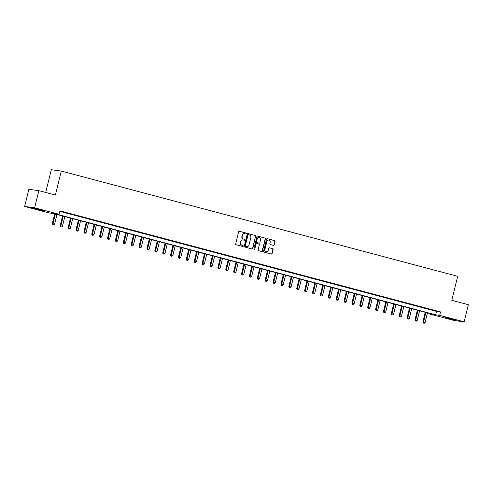 <?xml version="1.0" encoding="UTF-8"?>
<svg xmlns="http://www.w3.org/2000/svg" width="493" height="493" viewBox="0 0 493 493"><rect width="100%" height="100%" fill="white"/><g stroke="black" fill="none" stroke-linecap="round" stroke-linejoin="round"><path stroke-width="0.74" d="M246.315 233.602A0.487 0.45 97.6 0 0 245.995 233.016L239.419 231.272A0.696 0.641 97.6 0 0 238.63 231.778L235.66 243.887A0.696 0.641 97.6 0 0 236.11 244.725L242.692 246.475A0.487 0.45 97.6 0 0 243.24 246.118A0.487 0.45 97.6 0 0 242.92 245.532L242.069 245.304A2.219 2.046 97.6 0 1 240.615 242.624L240.867 241.619A2.219 2.046 97.6 0 1 243.376 239.992L244.226 240.214A0.487 0.45 97.6 0 0 244.774 239.863A0.487 0.45 97.6 0 0 244.46 239.278L243.61 239.05A2.219 2.046 97.6 0 1 242.155 236.369L242.402 235.358A2.219 2.046 97.6 0 1 244.91 233.731L245.76 233.959A0.487 0.45 97.6 0 0 246.315 233.602M245.662 233.935A0.487 0.45 97.6 0 0 245.724 232.979L239.216 231.254M242.587 246.445A0.487 0.45 97.6 0 0 242.648 245.496L242.069 245.304M244.127 240.19A0.487 0.45 97.6 0 0 244.189 239.241L243.61 239.05M448.679 318.669L445.432 317.64L447.866 318.022L456.136 320.271L448.679 318.669M35.897 209.057L32.655 208.028L35.083 208.41L43.359 210.653L35.897 209.057M273.449 245.36A0.696 0.641 97.6 0 0 274.231 244.848L275.063 241.453A0.696 0.641 97.6 0 0 274.613 240.615L267.305 238.68A0.696 0.641 97.6 0 0 266.522 239.185L263.545 251.294A0.696 0.641 97.6 0 0 264.001 252.133L271.304 254.074A0.696 0.641 97.6 0 0 272.093 253.562L273.097 249.458A0.696 0.641 97.6 0 0 272.641 248.62L269.517 247.794A0.696 0.641 97.6 0 0 268.734 248.299L268.235 250.333A1.855 1.713 97.6 0 1 266.331 251.732A1.855 1.713 97.6 0 1 264.92 249.458L266.879 241.484A1.855 1.713 97.6 0 1 268.784 240.085A1.855 1.713 97.6 0 1 270.195 242.365L269.868 243.69A0.696 0.641 97.6 0 0 270.318 244.528L273.449 245.36M24.65 206.456L28.859 189.318L38.855 190.655L55.413 195.049L61.305 171.065L457.689 276.32L451.798 300.311L468.35 304.705L464.141 321.843L454.145 320.505L429.705 314.016L433.76 314.559L53.145 213.487L49.09 212.945L24.65 206.456L34.646 207.787L59.086 214.282L55.031 213.74L435.652 314.811L439.701 315.354L464.141 321.843M38.855 190.655L34.646 207.787M59.807 211.355L436.49 311.385L440.545 311.927L59.93 210.85L59.086 214.282M440.545 311.927L439.701 315.354M255.812 236.344A0.696 0.641 97.6 0 0 255.356 235.506L248.053 233.565A0.696 0.641 97.6 0 0 247.27 234.07L244.294 246.18A0.696 0.641 97.6 0 0 244.75 247.018L252.052 248.959A0.696 0.641 97.6 0 0 252.835 248.454L255.54 236.307A0.696 0.641 97.6 0 0 255.091 235.469L247.85 233.546M257.679 236.122L264.981 238.064A0.696 0.641 97.6 0 1 265.437 238.895L262.461 251.005A0.696 0.641 97.6 0 1 261.678 251.516L258.554 250.684A0.696 0.641 97.6 0 1 258.098 249.846L259.306 244.935A0.696 0.641 97.6 0 0 258.85 244.103L256.779 243.548A0.696 0.641 97.6 0 0 255.996 244.06L254.739 249.168A0.487 0.45 97.6 0 1 254.24 249.538A0.487 0.45 97.6 0 1 253.87 248.94L256.896 236.628A0.696 0.641 97.6 0 1 257.679 236.122L257.531 236.104M61.126 211.429L65.581 212.526L61.126 211.429M69.008 213.524L73.469 214.615L69.008 213.524M76.89 215.614L81.351 216.71L76.89 215.614M84.771 217.709L89.233 218.806L84.771 217.709M92.659 219.804L97.115 220.895L92.659 219.804M100.541 221.893L105.003 222.99L100.541 221.893M108.423 223.988L112.885 225.085L108.423 223.988M116.305 226.084L120.767 227.174L116.305 226.084M124.193 228.173L128.648 229.27L124.193 228.173M132.075 230.268L136.536 231.365L132.075 230.268M139.957 232.363L144.418 233.46L139.957 232.363M147.845 234.458L152.3 235.549L147.845 234.458M155.726 236.548L160.188 237.644L155.726 236.548M163.608 238.643L168.07 239.74L163.608 238.643M171.49 240.738L175.952 241.829L171.49 240.738M179.378 242.827L183.834 243.924L179.378 242.827M187.26 244.922L191.722 246.019L187.26 244.922M195.142 247.018L199.603 248.115L195.142 247.018M203.024 249.113L207.485 250.204L203.024 249.113M210.912 251.202L215.367 252.299L210.912 251.202M218.793 253.297L223.255 254.394L218.793 253.297M226.675 255.392L231.137 256.483L226.675 255.392M234.563 257.482L239.019 258.579L234.563 257.482M242.445 259.577L246.901 260.674L242.445 259.577M250.327 261.672L254.789 262.769L250.327 261.672M258.209 263.767L262.67 264.858L258.209 263.767M266.097 265.856L270.552 266.953L266.097 265.856M273.979 267.952L278.44 269.049L273.979 267.952M281.86 270.047L286.322 271.138L281.86 270.047M289.742 272.136L294.204 273.233L289.742 272.136M297.63 274.231L302.086 275.328L297.63 274.231M305.512 276.326L309.974 277.417L305.512 276.326M313.394 278.416L317.856 279.513L313.394 278.416M321.276 280.511L325.737 281.608L321.276 280.511M329.164 282.606L333.619 283.703L329.164 282.606M337.046 284.701L341.507 285.792L337.046 284.701M344.927 286.79L349.389 287.887L344.927 286.79M352.815 288.886L357.271 289.983L352.815 288.886M360.697 290.981L365.153 292.072L360.697 290.981M368.579 293.07L373.041 294.167L368.579 293.07M376.461 295.165L380.923 296.262L376.461 295.165M384.349 297.261L388.804 298.357L384.349 297.261M392.231 299.356L396.692 300.447L392.231 299.356M400.113 301.445L404.574 302.542L400.113 301.445M407.994 303.54L412.456 304.637L407.994 303.54M415.882 305.635L420.338 306.726L415.882 305.635M423.764 307.724L428.226 308.821L423.764 307.724M431.646 309.82L436.108 310.917L431.646 309.82M61.305 171.065L51.309 169.728L45.72 192.48M429.828 313.511L429.705 314.016M436.49 311.385L435.652 314.811M244.54 233.676A2.219 2.046 97.6 0 0 242.131 235.327L242.402 235.358M243.339 239.013A2.219 2.046 97.6 0 1 241.884 236.332L242.131 235.327M243.006 239.931A2.219 2.046 97.6 0 0 240.596 241.582L240.867 241.619M241.798 245.267A2.219 2.046 97.6 0 1 240.35 242.593L240.596 241.582M251.985 248.94A0.696 0.641 97.6 0 0 252.57 248.417L255.54 236.307M248.503 234.686A0.487 0.45 97.6 0 0 247.954 235.044L245.341 245.674A0.487 0.45 97.6 0 0 245.662 246.26L246.555 246.5A2.219 2.046 97.6 0 0 249.07 244.873L250.851 237.601A2.219 2.046 97.6 0 0 249.403 234.927L248.503 234.686M248.398 234.674L248.232 234.65A0.487 0.45 97.6 0 0 247.683 235.007L247.954 235.044M246.66 246.518A2.219 2.046 97.6 0 1 246.29 246.463L245.391 246.223A0.487 0.45 97.6 0 1 245.07 245.637L247.683 235.007M257.482 236.104L264.981 238.064M261.61 251.498A0.696 0.641 97.6 0 0 262.196 250.974L265.166 238.858A0.696 0.641 97.6 0 0 264.716 238.027M256.631 243.53L256.508 243.511A0.696 0.641 97.6 0 0 255.725 244.023L254.739 249.168M254.111 249.495A0.487 0.45 97.6 0 0 254.468 249.138M260.557 239.838A1.855 1.713 97.6 0 0 259.145 237.564A1.855 1.713 97.6 0 0 257.247 238.963L256.557 241.773A0.696 0.641 97.6 0 0 257.007 242.605L259.084 243.16A0.696 0.641 97.6 0 0 259.866 242.648L260.557 239.838M259.01 237.552A1.855 1.713 97.6 0 0 256.976 238.926L257.247 238.963M258.961 243.141A0.696 0.641 97.6 0 1 258.813 243.123L256.742 242.574A0.696 0.641 97.6 0 1 256.286 241.736L256.976 238.926M268.648 240.073A1.855 1.713 97.6 0 0 266.608 241.447L266.879 241.484M266.195 251.713A1.855 1.713 97.6 0 1 264.649 249.421L266.608 241.447M271.236 254.055A0.696 0.641 97.6 0 0 271.822 253.525L272.826 249.421A0.696 0.641 97.6 0 0 272.376 248.589L269.32 247.776M273.375 245.341A0.696 0.641 97.6 0 0 273.96 244.818L274.792 241.416A0.696 0.641 97.6 0 0 274.342 240.578L267.107 238.661M54.711 213.9L52.326 223.637L54.575 224.142L56.948 214.492M55.37 214.079L52.782 224.679L53.682 224.882L53.053 224.716M54.575 224.142L53.682 224.882M52.782 224.679L52.326 223.637M62.599 215.996L60.208 225.726L62.457 226.238L64.829 216.587M63.252 216.168L60.664 226.774L61.563 226.977L60.935 226.811M62.457 226.238L61.563 226.977M60.664 226.774L60.208 225.726M70.481 218.091L68.089 227.821L70.345 228.333L72.711 218.682M71.134 218.263L68.545 228.863L69.445 229.066L68.817 228.9M70.345 228.333L69.445 229.066M68.545 228.863L68.089 227.821M78.362 220.18L75.971 229.917L78.227 230.422L80.593 220.778M79.022 220.359L76.433 230.958L77.333 231.162L76.698 230.995M78.227 230.422L77.333 231.162M76.433 230.958L75.971 229.917M86.25 222.275L83.859 232.006L86.109 232.517L88.481 222.867M86.904 222.448L84.315 233.053L85.215 233.257L84.586 233.09M86.109 232.517L85.215 233.257M84.315 233.053L83.859 232.006M94.132 224.37L91.741 234.101L93.99 234.613L96.363 224.962M94.785 224.543L92.197 235.149L93.097 235.352L92.468 235.179M93.99 234.613L93.097 235.352M92.197 235.149L91.741 234.101M102.014 226.466L99.623 236.196L101.878 236.702L104.245 227.057M102.667 226.638L100.079 237.238L100.985 237.441L100.35 237.275M101.878 236.702L100.985 237.441M100.079 237.238L99.623 236.196M109.896 228.555L107.505 238.292L109.76 238.797L112.133 229.146M110.555 228.727L107.967 239.333L108.867 239.536L108.232 239.37M109.76 238.797L108.867 239.536M107.967 239.333L107.505 238.292M117.784 230.65L115.393 240.381L117.642 240.892L120.015 231.242M118.437 230.823L115.849 241.428L116.749 241.632L116.12 241.465M117.642 240.892L116.749 241.632M115.849 241.428L115.393 240.381M125.666 232.745L123.275 242.476L125.524 242.987L127.897 233.337M126.319 232.918L123.731 243.517L124.63 243.721L124.002 243.554M125.524 242.987L124.63 243.721M123.731 243.517L123.275 242.476M133.548 234.834L131.156 244.571L133.412 245.076L135.778 235.432M134.201 235.013L131.613 245.613L132.518 245.816L131.884 245.65M133.412 245.076L132.518 245.816M131.613 245.613L131.156 244.571M141.429 236.93L139.044 246.66L141.294 247.172L143.666 237.521M142.089 237.102L139.501 247.708L140.4 247.911L139.772 247.745M141.294 247.172L140.4 247.911M139.501 247.708L139.044 246.66M149.317 239.025L146.926 248.755L149.176 249.267L151.548 239.616M149.971 239.197L147.382 249.803L148.282 250.006L147.653 249.834M149.176 249.267L148.282 250.006M147.382 249.803L146.926 248.755M157.199 241.114L154.808 250.851L157.064 251.356L159.43 241.712M157.852 241.293L155.264 251.892L156.164 252.096L155.535 251.929M157.064 251.356L156.164 252.096M155.264 251.892L154.808 250.851M165.081 243.209L162.69 252.946L164.945 253.451L167.312 243.801M165.74 243.382L163.146 253.987L164.052 254.191L163.417 254.024M164.945 253.451L164.052 254.191M163.146 253.987L162.69 252.946M172.969 245.304L170.578 255.035L172.827 255.547L175.2 245.896M173.622 245.477L171.034 256.083L171.934 256.286L171.305 256.113M172.827 255.547L171.934 256.286M171.034 256.083L170.578 255.035M180.851 247.4L178.46 257.13L180.709 257.642L183.082 247.991M181.504 247.572L178.916 258.172L179.816 258.375L179.187 258.209M180.709 257.642L179.816 258.375M178.916 258.172L178.46 257.13M188.733 249.489L186.342 259.226L188.597 259.731L190.964 250.08M189.386 249.668L186.798 260.267L187.697 260.47L187.069 260.304M188.597 259.731L187.697 260.47M186.798 260.267L186.342 259.226M196.615 251.584L194.224 261.315L196.479 261.826L198.845 252.176M197.274 251.757L194.686 262.362L195.585 262.566L194.951 262.399M196.479 261.826L195.585 262.566M194.686 262.362L194.224 261.315M204.503 253.679L202.112 263.41L204.361 263.921L206.733 254.271M205.156 253.852L202.568 264.451L203.467 264.661L202.839 264.488M204.361 263.921L203.467 264.661M202.568 264.451L202.112 263.41M212.384 255.768L209.993 265.505L212.243 266.01L214.615 256.366M213.038 255.947L210.449 266.547L211.349 266.75L210.721 266.584M212.243 266.01L211.349 266.75M210.449 266.547L209.993 265.505M220.266 257.864L217.875 267.6L220.131 268.106L222.497 258.455M220.919 258.036L218.331 268.642L219.237 268.845L218.602 268.679M220.131 268.106L219.237 268.845M218.331 268.642L217.875 267.6M228.148 259.959L225.757 269.689L228.012 270.201L230.385 260.55M228.807 260.131L226.219 270.737L227.119 270.94L226.484 270.768M228.012 270.201L227.119 270.94M226.219 270.737L225.757 269.689M236.036 262.054L233.645 271.785L235.894 272.296L238.267 262.646M236.689 262.227L234.101 272.826L235.001 273.03L234.372 272.863M235.894 272.296L235.001 273.03M234.101 272.826L233.645 271.785M243.918 264.143L241.527 273.88L243.776 274.385L246.149 264.735M244.571 264.322L241.983 274.921L242.883 275.125L242.254 274.958M243.776 274.385L242.883 275.125M241.983 274.921L241.527 273.88M251.8 266.238L249.409 275.969L251.664 276.481L254.031 266.83M252.459 266.411L249.865 277.017L250.771 277.22L250.136 277.054M251.664 276.481L250.771 277.22M249.865 277.017L249.409 275.969M259.682 268.334L257.297 278.064L259.546 278.576L261.919 268.925M260.341 268.506L257.753 279.106L258.652 279.309L258.024 279.143M259.546 278.576L258.652 279.309M257.753 279.106L257.297 278.064M267.57 270.423L265.179 280.16L267.428 280.665L269.8 271.021M268.223 270.602L265.635 281.201L266.534 281.404L265.906 281.238M267.428 280.665L266.534 281.404M265.635 281.201L265.179 280.16M275.451 272.518L273.06 282.249L275.316 282.76L277.682 273.11M276.105 272.691L273.516 283.296L274.416 283.5L273.788 283.333M275.316 282.76L274.416 283.5M273.516 283.296L273.06 282.249M283.333 274.613L280.942 284.344L283.198 284.855L285.564 275.205M283.993 274.786L281.398 285.392L282.304 285.595L281.669 285.422M283.198 284.855L282.304 285.595M281.398 285.392L280.942 284.344M291.221 276.709L288.83 286.439L291.08 286.944L293.452 277.3M291.874 276.881L289.286 287.481L290.186 287.684L289.557 287.518M291.08 286.944L290.186 287.684M289.286 287.481L288.83 286.439M299.103 278.798L296.712 288.534L298.961 289.04L301.334 279.389M299.756 278.97L297.168 289.576L298.068 289.779L297.439 289.613M298.961 289.04L298.068 289.779M297.168 289.576L296.712 288.534M306.985 280.893L304.594 290.623L306.849 291.135L309.216 281.485M307.638 281.065L305.05 291.671L305.95 291.874L305.321 291.708M306.849 291.135L305.95 291.874M305.05 291.671L304.594 290.623M314.867 282.988L312.476 292.719L314.731 293.23L317.104 283.58M315.526 283.161L312.938 293.76L313.838 293.964L313.203 293.797M314.731 293.23L313.838 293.964M312.938 293.76L312.476 292.719M322.755 285.077L320.364 294.814L322.613 295.319L324.986 285.675M323.408 285.256L320.82 295.855L321.719 296.059L321.091 295.892M322.613 295.319L321.719 296.059M320.82 295.855L320.364 294.814M330.637 287.172L328.246 296.903L330.495 297.415L332.867 287.764M331.29 287.345L328.702 297.951L329.601 298.154L328.973 297.988M330.495 297.415L329.601 298.154M328.702 297.951L328.246 296.903M338.518 289.268L336.127 298.998L338.383 299.51L340.749 289.859M339.172 289.44L336.583 300.046L337.489 300.249L336.855 300.077M338.383 299.51L337.489 300.249M336.583 300.046L336.127 298.998M346.4 291.357L344.009 301.094L346.265 301.599L348.637 291.955M347.06 291.536L344.471 302.135L345.371 302.338L344.736 302.172M346.265 301.599L345.371 302.338M344.471 302.135L344.009 301.094M354.288 293.452L351.897 303.189L354.147 303.694L356.519 294.044M354.942 293.625L352.353 304.23L353.253 304.434L352.624 304.267M354.147 303.694L353.253 304.434M352.353 304.23L351.897 303.189M362.17 295.547L359.779 305.278L362.035 305.789L364.401 296.139M362.823 295.72L360.235 306.326L361.135 306.529L360.506 306.356M362.035 305.789L361.135 306.529M360.235 306.326L359.779 305.278M370.052 297.643L367.661 307.373L369.916 307.885L372.283 298.234M370.711 297.815L368.117 308.415L369.023 308.618L368.388 308.452M369.916 307.885L369.023 308.618M368.117 308.415L367.661 307.373M377.94 299.732L375.549 309.468L377.798 309.974L380.171 300.323M378.593 299.91L376.005 310.51L376.905 310.713L376.276 310.547M377.798 309.974L376.905 310.713M376.005 310.51L375.549 309.468M385.822 301.827L383.431 311.558L385.68 312.069L388.053 302.419M386.475 301.999L383.887 312.605L384.786 312.808L384.158 312.642M385.68 312.069L384.786 312.808M383.887 312.605L383.431 311.558M393.704 303.922L391.313 313.653L393.568 314.164L395.934 304.514M394.357 304.095L391.769 314.694L392.668 314.904L392.04 314.731M393.568 314.164L392.668 314.904M391.769 314.694L391.313 313.653M401.585 306.011L399.194 315.748L401.45 316.253L403.816 306.609M402.245 306.19L399.657 316.789L400.556 316.993L399.922 316.826M401.45 316.253L400.556 316.993M399.657 316.789L399.194 315.748M409.473 308.107L407.082 317.843L409.332 318.349L411.704 308.698M410.127 308.279L407.538 318.885L408.438 319.088L407.81 318.922M409.332 318.349L408.438 319.088M407.538 318.885L407.082 317.843M417.355 310.202L414.964 319.932L417.214 320.444L419.586 310.793M418.009 310.374L415.42 320.98L416.32 321.183L415.691 321.011M417.214 320.444L416.32 321.183M415.42 320.98L414.964 319.932M425.237 312.297L422.846 322.028L425.102 322.539L427.468 312.889M425.89 312.47L423.302 323.069L424.208 323.272L423.573 323.106M425.102 322.539L424.208 323.272M423.302 323.069L422.846 322.028"/></g></svg>
